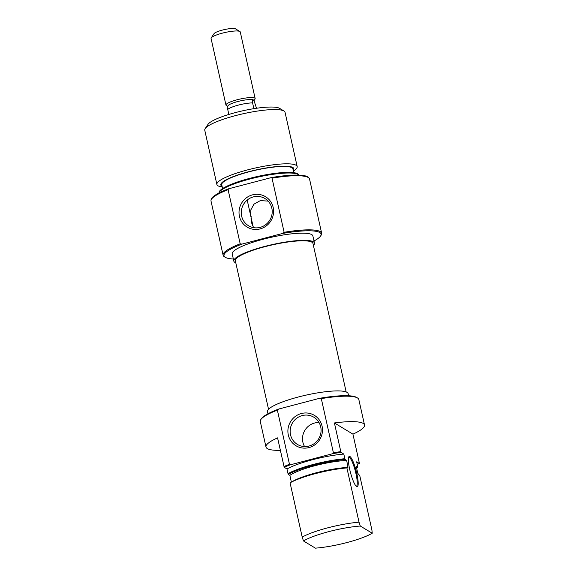 <?xml version="1.0" encoding="UTF-8"?>
<svg xmlns="http://www.w3.org/2000/svg" width="577" height="577" viewBox="0 0 577 577"><rect width="100%" height="100%" fill="white"/><g stroke="black" fill="none" stroke-linecap="round" stroke-linejoin="round"><path stroke-width="0.87" d="M349.922 456.508A15.709 2.972 -104.7 0 1 356.867 473.717A15.709 2.972 -104.7 0 1 356.651 486.62A15.709 2.972 -104.7 0 1 356.644 486.613A15.709 2.972 -104.7 0 1 350.412 472.318A15.709 2.972 -104.7 0 1 348.818 456.804A15.709 2.972 -104.7 0 1 349.922 456.508M356.175 486.231A14.959 2.827 75.3 0 0 356.37 486.216A14.959 2.827 75.3 0 0 355.663 472.419A14.959 2.827 75.3 0 0 349.366 457.41A14.959 2.827 75.3 0 0 348.775 457.28A14.959 2.827 75.3 0 0 348.602 457.359M260.811 419.602L261.374 418.751A49.737 9.319 -12.6 0 1 278.806 409.014L277.371 410.146A50.48 9.456 167.4 0 0 260.811 419.602A50.48 9.456 167.4 0 0 260.299 421.563L265.99 447.016A50.48 9.456 167.4 0 0 267.31 448.589A50.48 9.456 167.4 0 0 280.364 450.356M343.805 454.063A41.133 7.71 167.4 0 0 286.978 468.971L288.017 473.63A41.133 7.71 -12.6 0 1 344.844 458.722L343.805 454.063L341.043 452.397A50.206 9.405 167.4 0 0 332.994 453.616L333.398 452.75A50.48 9.456 -12.6 0 1 340.805 451.632L334.4 422.955L352.936 434.135A50.48 9.456 167.4 0 0 364.52 424.989L358.829 399.536A50.48 9.456 167.4 0 0 357.531 397.979A50.48 9.456 167.4 0 0 357.516 397.964A50.48 9.456 167.4 0 0 321.302 398.62L319.543 398.318A49.737 9.319 -12.6 0 1 356.644 397.438A49.737 9.319 -12.6 0 1 356.665 397.452A49.737 9.319 -12.6 0 1 356.687 397.459M322.053 426.122A17.764 17.122 121.1 0 1 308.991 447.579A17.764 17.122 121.1 0 1 288.312 434.979A17.764 17.122 121.1 0 1 301.382 413.521A17.764 17.122 121.1 0 1 322.053 426.122M290.519 434.769A15.889 15.319 -58.9 0 0 297.407 444.42A15.889 15.319 -58.9 0 0 314.566 443.345A15.889 15.319 -58.9 0 0 320.704 426.85A15.889 15.319 -58.9 0 0 313.816 417.2A15.889 15.319 -58.9 0 0 296.657 418.275A15.889 15.319 -58.9 0 0 290.519 434.769M319.031 422.53A15.889 15.319 -58.9 0 0 302.882 442.22A15.889 15.319 -58.9 0 0 304.555 446.54M348.602 395.757L348.126 393.651A41.32 7.739 167.4 0 0 347.051 392.367A41.32 7.739 167.4 0 0 302.225 396.017A41.32 7.739 167.4 0 0 267.476 411.675L267.952 413.788M283.985 466.548A50.48 9.456 -12.6 0 1 289.466 464.276L290.202 464.846A50.206 9.405 167.4 0 0 284.216 467.312L277.573 437.871A50.48 9.456 167.4 0 0 265.99 447.016M289.466 464.276L277.371 410.146M364.52 424.989A50.48 9.456 167.4 0 0 363.2 423.417A50.48 9.456 167.4 0 0 334.4 422.955M352.936 434.135L359.435 463.482L356.673 461.824L357.783 467.139L356.189 466.18L357.798 473.349L359.774 475.672L371.898 529.931L372.237 533.235A39.77 7.451 167.4 0 1 315.41 548.15L303.466 540.945L302.204 537.086A41.133 7.71 -12.6 0 1 359.024 522.171L346.9 467.911A41.133 7.71 167.4 0 0 290.072 482.826L302.204 537.086M290.072 482.826L292.748 481.305A37.397 7.003 -12.6 0 1 347.931 467.406L346.69 460.453A36.459 6.83 167.4 0 0 289.863 475.369L291.363 482.091M346.69 460.453L345.096 459.494A40.859 7.652 167.4 0 0 288.269 474.402L289.863 475.369M332.994 453.616L290.202 464.846M284.216 467.312L286.978 468.971M357.257 464.427A50.206 9.405 167.4 0 0 359.435 463.482M356.557 467.81A40.859 7.652 167.4 0 0 357.783 467.139M347.931 467.406L346.9 467.911M359.024 522.171L360.286 526.029A39.77 7.451 167.4 0 0 303.466 540.945M360.286 526.029L372.237 533.235M333.398 452.75L321.302 398.62M319.543 398.318L278.806 409.014M340.805 451.632L341.043 452.397M288.269 474.402L288.017 473.63M344.844 458.722L345.096 459.494M319.788 232.538A49.737 9.319 167.4 0 0 282.687 233.425L284.122 232.286A50.48 9.456 -12.6 0 1 320.336 231.637A50.48 9.456 -12.6 0 1 321.656 233.209A50.48 9.456 -12.6 0 1 321.144 235.171L320.581 236.022A49.737 9.319 167.4 0 0 319.788 232.538M224.439 256.801A50.48 9.456 -12.6 0 1 224.417 256.794A50.48 9.456 -12.6 0 1 223.119 255.229A50.48 9.456 -12.6 0 1 240.191 243.819L241.951 244.114A49.737 9.319 167.4 0 0 225.29 257.32A49.737 9.319 167.4 0 0 225.311 257.335A49.737 9.319 167.4 0 0 233.353 259.008M314.003 240.984A49.737 9.319 167.4 0 0 320.581 236.022M239.441 216.31A17.764 17.122 121.1 0 1 252.502 194.86A17.764 17.122 121.1 0 1 273.181 207.453A17.764 17.122 121.1 0 1 260.112 228.91A17.764 17.122 121.1 0 1 239.441 216.31M271.832 208.182A15.889 15.319 -58.9 0 0 264.937 198.531A15.889 15.319 -58.9 0 0 247.785 199.606A15.889 15.319 -58.9 0 0 241.64 216.101A15.889 15.319 -58.9 0 0 248.528 225.751A15.889 15.319 -58.9 0 0 265.687 224.677A15.889 15.319 -58.9 0 0 271.832 208.182M268.096 201.092L260.328 200.616L253.945 204.171L250.865 209.848L250.634 215.473L251.183 216.635M251.096 217.536A15.889 15.319 -58.9 0 0 251.442 222.015A15.889 15.319 -58.9 0 0 253.022 226.162M293.246 170.395A37.397 7.003 167.4 0 0 292.842 167.503A37.397 7.003 167.4 0 0 248.795 171.686A37.397 7.003 167.4 0 0 221.806 186.147A37.397 7.003 167.4 0 0 222.08 186.299M222.232 186.955A41.133 7.71 -12.6 0 1 217.962 185.772A41.133 7.71 -12.6 0 1 216.887 184.496A41.133 7.71 -12.6 0 1 251.478 168.902A41.133 7.71 -12.6 0 1 296.102 165.267A41.133 7.71 -12.6 0 1 297.177 166.551A41.133 7.71 -12.6 0 1 293.39 171.052M298.936 175.127A41.133 7.71 167.4 0 0 298.158 174.463A41.133 7.71 167.4 0 0 255.243 177.687A41.133 7.71 167.4 0 0 218.95 193.006L219.029 192.372A40.859 7.652 -12.6 0 1 254.782 177.096A40.859 7.652 -12.6 0 1 297.732 173.814A40.859 7.652 -12.6 0 1 298.59 174.586L298.944 175.127M210.994 200.435L211.103 199.664A50.206 9.405 -12.6 0 1 228.499 188.823L228.095 189.689A50.48 9.456 167.4 0 0 210.994 200.435A50.48 9.456 167.4 0 0 211.023 201.106L223.119 255.229M228.499 188.823L271.291 177.593A50.206 9.405 -12.6 0 1 307.815 176.858A50.206 9.405 -12.6 0 1 308.868 177.81L309.294 178.466A50.48 9.456 167.4 0 0 308.233 177.507A50.48 9.456 167.4 0 0 272.027 178.156L284.122 232.286M321.656 233.209L309.553 179.079A50.48 9.456 167.4 0 0 309.294 178.466M297.177 166.551L285.045 112.291A41.133 7.71 167.4 0 0 283.985 111.022A41.133 7.71 167.4 0 0 283.971 111.008A41.133 7.71 167.4 0 0 243.184 113.748A41.133 7.71 167.4 0 0 205.174 128.635L207.987 124.38A37.397 7.003 -12.6 0 1 242.542 110.849A37.397 7.003 -12.6 0 1 279.621 108.361A37.397 7.003 -12.6 0 1 279.636 108.368A37.397 7.003 -12.6 0 1 279.65 108.375M205.174 128.635A41.133 7.71 167.4 0 0 204.763 130.236L216.887 184.496M235.798 262.831A41.32 7.739 -12.6 0 1 234.904 262.405A41.32 7.739 -12.6 0 1 233.822 261.121A41.32 7.739 -12.6 0 1 268.572 245.456A41.32 7.739 -12.6 0 1 313.398 241.806A41.32 7.739 -12.6 0 1 314.472 243.09A41.32 7.739 -12.6 0 1 313.419 245.485M233.822 261.121L232.221 253.952A41.32 7.739 -12.6 0 1 266.963 238.287A41.32 7.739 -12.6 0 1 311.796 234.637A41.32 7.739 -12.6 0 1 312.871 235.921L314.472 243.09M222.592 188.578L221.741 184.777A36.459 6.83 -12.6 0 1 252.401 170.958A36.459 6.83 -12.6 0 1 291.955 167.741A36.459 6.83 -12.6 0 1 292.907 168.873L293.751 172.667M253.483 226.927L253.418 227.619M228.095 189.689L240.191 243.819M241.951 244.114L282.687 233.425M272.027 178.156L271.291 177.593M346.157 391.934L312.958 243.429A39.77 7.451 167.4 0 0 311.919 242.196A39.77 7.451 167.4 0 0 268.781 245.708A39.77 7.451 167.4 0 0 235.337 260.782L268.536 409.288M227.771 106.608L227.843 106.081A13.365 2.503 -12.6 0 1 238.222 101.408A13.365 2.503 -12.6 0 1 252.704 99.706A13.365 2.503 -12.6 0 1 253.591 100.009A13.365 2.503 -12.6 0 1 253.945 100.456L256.52 108.26M226.35 105.548A14.959 2.806 -12.6 0 1 226.343 105.541A14.959 2.806 -12.6 0 1 225.96 105.079A14.959 2.806 -12.6 0 1 238.539 99.41A14.959 2.806 -12.6 0 1 254.76 98.09A14.959 2.806 -12.6 0 1 255.157 98.552A14.959 2.806 -12.6 0 1 255.005 99.136L254.031 100.607M211.225 37.909L214.038 33.661A11.215 2.099 -12.6 0 1 224.403 29.6A11.215 2.099 -12.6 0 1 235.524 28.85A11.215 2.099 -12.6 0 1 235.531 28.85A11.215 2.099 -12.6 0 1 235.539 28.857L239.888 31.504A14.959 2.806 167.4 0 0 225.044 32.5A14.959 2.806 167.4 0 0 211.225 37.909A14.959 2.806 167.4 0 0 211.074 38.493L225.96 105.079M255.157 98.552L240.27 31.966A14.959 2.806 167.4 0 0 239.888 31.504A14.959 2.806 167.4 0 0 239.881 31.504M227.843 106.226L227.735 109.442A14.807 2.777 -12.6 0 1 238.366 105.101A14.807 2.777 -12.6 0 1 252.596 102.915L252.704 99.706L253.945 100.456M252.596 102.915L253.88 108.664M228.853 114.448L227.735 109.442M356.665 397.452L357.531 397.979M279.636 108.368L283.985 111.022M225.29 257.32L224.417 256.794M253.346 227.605L247.194 200.068M227.8 106.428L226.343 105.541"/></g></svg>

